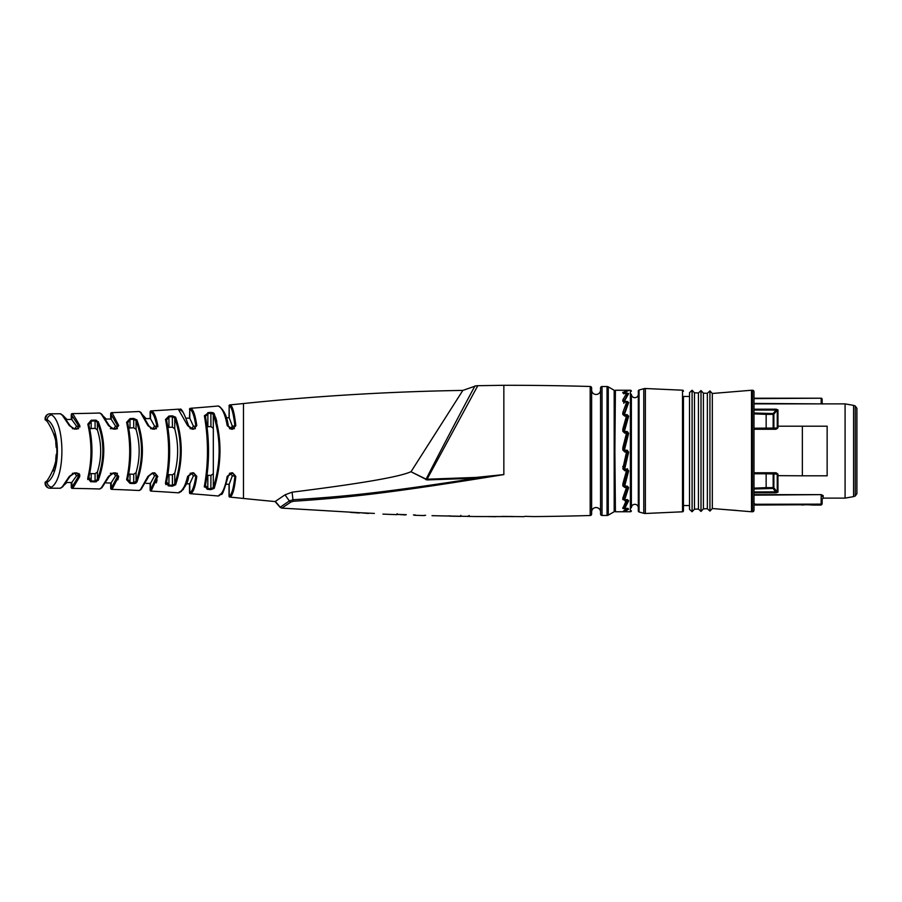 <?xml version="1.0" encoding="UTF-8"?>
<svg xmlns="http://www.w3.org/2000/svg" width="902" height="902" viewBox="0 0 902 902"><rect width="100%" height="100%" fill="white"/><g stroke="black" fill="none" stroke-linecap="round" stroke-linejoin="round"><path stroke-width="1.35" d="M168.155 485.806L172.327 486.178L168.911 485.919L165.517 482.536C169.644 461.903 169.644 440.875 165.517 419.464L168.911 416.093L172.327 415.822L175.631 417.198C183.095 439.263 183.095 461.79 175.631 484.802L172.327 486.178L172.395 485.344L168.978 485.073L166.543 481.781C170.681 461.644 170.681 441.123 166.543 420.219L168.978 416.927L172.395 416.668L174.751 417.998C182.215 439.533 182.215 461.531 174.751 484.002L172.395 485.344L172.395 474.847L168.043 474.61M79.793 476.481L77.02 472.907L74.28 472.907L69.262 476.47L62.283 486.798L60.22 488.253A1922.196 1922.196 0 0 0 50.05 488.207L50.546 487.847M79.872 475.083L78.824 473.437M72.239 488.388L72.848 488.162L72.239 488.388A0.992 0.992 -110.2 0 1 71.269 487.396L72.239 488.388A1922.196 1922.196 0 0 1 99.626 488.974L101.34 487.802L108.443 476.459L113.291 472.896L115.828 472.885L118.726 476.448L112.119 489.188A0.992 0.958 -108 0 1 111.194 488.196L111.645 489.346A0.992 0.992 -108.6 0 1 110.687 488.354L110.687 482.987L106.267 482.942M117.835 479.841L118.726 476.448A0.992 0.654 -166.6 0 1 117.812 475.794L111.194 488.196L111.194 482.762L115.603 475.794L113.765 473.313L110.326 473.313M235.817 476.357L232.569 472.795L231.498 472.795L227.214 476.346C225.162 487.339 222.411 493.744 218.994 495.559A0.992 0.947 64.5 0 0 219.502 495.48L218.115 495.999A1922.196 1922.196 0 0 0 190.423 493.698L190.683 493.631C193.287 492.492 195.328 486.742 196.805 476.38L193.648 472.828L192.081 472.828L187.616 476.391C185.327 485.862 182.508 491.229 179.137 492.492A0.992 0.947 69.4 0 0 179.566 492.436L178.314 492.819A1922.196 1922.196 0 0 0 151.074 491.116L157.805 476.425L154.772 472.862L152.562 472.862L147.905 476.425L140.464 489.606A0.992 0.925 59 0 0 141.028 489.493L139.596 490.372A0.992 0.992 -122 0 1 139.055 490.496L140.464 489.606L139.055 490.496A1922.196 1922.196 0 0 0 111.645 489.346M156.317 482.852L157.095 479.875M533.804 516.587L525.201 516.339L533.804 516.587A2937.036 2937.036 0 0 0 590.179 515.516A1.488 1.488 0 0 0 591.622 514.027L591.622 387.973A1.488 1.488 0 0 0 590.179 386.484A2937.036 2937.036 0 0 0 503.846 385.289L503.846 474.587L476.222 478.218C380.306 493.168 343.008 496.709 292.958 499.753L289.362 500.96L285.009 494.837L292.079 492.176L285.009 494.837L275.11 501.546A2522.883 2522.883 0 0 1 243.472 498.456A1922.196 1922.196 0 0 0 229.92 497.103L229.92 497.103A0.992 0.992 78.1 0 1 229.018 496.111L229.018 484.194M455.476 401.954L462.839 390.408A2522.883 2522.883 0 0 0 243.472 403.544A1922.196 1922.196 0 0 1 229.92 404.897A0.992 0.992 101.9 0 0 229.018 405.889L229.198 405.923C231.566 406.509 233.471 413.263 234.937 426.206L232.671 428.687L231.588 428.687L228.285 426.015C227.327 417.355 224.406 410.85 219.502 406.52L218.261 406.001A0.992 0.992 -63.7 0 1 219.028 406.441L218.115 406.001L218.994 406.441A0.992 0.947 -64.5 0 1 219.502 406.52L218.115 406.001A1922.196 1922.196 0 0 1 190.423 408.302L190.683 408.369C193.175 409.158 195.215 414.909 196.805 425.62L193.648 429.172L192.081 429.172L187.616 425.609L178.314 409.181L179.137 409.508A0.992 0.947 -69.4 0 1 179.566 409.564L178.382 409.181A0.992 0.992 -68.5 0 1 179.115 409.497M231.498 429.205L230.235 428.687L232.355 426.206L229.198 417.806L229.198 405.923A0.992 0.981 101.7 0 1 230.089 404.942L230.089 404.942C232.445 405.539 234.362 412.451 235.817 425.665L232.569 429.217L231.498 429.205L227.214 425.654C225.342 415.112 222.591 408.696 218.994 406.441M193.468 411.763L192.678 410.23M187.616 425.609A0.992 0.598 -13.2 0 1 188.653 425.958C183.974 412.586 180.941 407.118 179.554 409.564L178.314 409.181A1922.196 1922.196 0 0 1 151.074 410.884L151.074 410.884A0.992 0.992 106.7 0 0 150.138 411.876L150.138 418.584L146.101 418.629L139.573 411.628A0.992 0.992 -58 0 1 140.024 412.124M157.794 426.86L157.816 425.597L154.772 429.138L152.562 429.138L147.905 425.575L140.464 412.394L139.055 411.504A1922.196 1922.196 0 0 1 111.645 412.654L111.645 412.654A0.992 0.992 -71.4 0 0 110.687 413.646L117.812 426.206L115.862 428.687L113.325 428.687L109.401 426.206A0.992 0.643 -19.2 0 0 109.413 425.868L101.915 414.322L100.178 413.184A0.992 0.992 -56.1 0 1 100.584 413.691M118.726 425.552A0.992 0.654 166.6 0 0 117.812 426.206L115.603 426.206L113.742 428.687L115.603 426.206L111.194 419.25L111.194 413.804A0.992 0.958 108 0 1 112.119 412.812L118.726 425.552L115.828 429.115L113.291 429.115L108.443 425.541L101.34 414.198L99.626 413.037A1922.196 1922.196 0 0 1 72.239 413.612L72.848 413.838L72.239 413.612A0.992 0.992 -69.8 0 0 71.269 414.604L78.869 426.206L77.031 428.687L74.302 428.687L70.187 426.206M79.838 427.097L79.804 425.53L72.848 413.838L71.269 414.604L71.258 419.453L66.883 419.498M78.632 428.687L72.385 428.687L74.832 428.687L76.58 426.206L78.869 426.206A0.992 0.665 164.1 0 1 79.804 425.53L77.02 429.093L74.28 429.093L69.262 425.53L62.283 415.213L60.22 413.747A1922.196 1922.196 0 0 1 50.05 413.804L51.628 414.897L50.05 413.804A4.961 4.961 -58.3 0 0 45.1 418.753L47.084 419.712L45.1 418.753L47.118 414.762M134.229 483.573L136.055 483.044M165.517 482.547L165.449 483.337M165.664 484.103L166.081 484.712M210.854 412.383L207.787 412.688L210.854 412.383L214.191 413.601C221.915 438.022 221.915 462.952 214.191 488.399L210.854 489.628L214.191 488.399A0.992 0.823 -155.2 0 1 213.323 487.576L210.933 488.76L207.866 488.456L205.43 485.468C209.557 462.861 209.557 439.883 205.43 416.532L207.866 413.544L210.933 413.24L213.323 414.424C221.046 438.304 221.046 462.692 213.323 487.576L213.323 428.315L210.933 426.59L210.854 412.383L213.402 412.789M216.818 421.426L215.589 417.22M207.043 489.2L210.854 489.628L207.787 489.324L204.371 486.268L204.348 487.046M96.559 420.332L95.06 420.14L98.273 421.73C105.602 440.65 105.602 460.155 98.273 480.27L95.06 481.871L96.379 481.713M90.561 481.691L87.81 477.846C92.015 460.55 92.015 442.668 87.821 424.177L91.158 420.253L95.06 420.14L97.382 422.497C104.711 440.92 104.711 459.919 97.382 479.503L95.082 481.059L91.181 480.935L88.791 477.113C92.996 460.302 92.996 442.893 88.791 424.887L91.181 421.065L95.082 420.941L95.082 428.326L97.382 429.927L97.382 422.497A0.992 0.733 153.5 0 1 98.273 421.73M87.686 478.782L87.81 479.605M88.723 477.541L88.723 478.5M88.971 479.413L89.614 480.304M88.779 423.207L88.723 424.47M90.042 428.687L95.082 428.326M76.58 426.206L71.912 419.712L71.912 414.83A0.992 0.947 109.4 0 1 72.848 413.838M113.742 428.687L110.326 428.687M150.521 411.977C152.979 412.575 155.099 417.322 156.903 426.206A0.992 0.62 169.3 0 1 157.805 425.586C156.012 416.476 153.881 411.605 151.435 410.996A0.992 0.97 106.2 0 0 150.521 411.977L150.521 418.753L154.58 426.206L152.641 428.687L150.623 428.687L156.486 428.687M190.683 408.369A0.992 0.97 104.1 0 0 189.781 409.361C192.273 410.128 194.313 415.743 195.903 426.206L193.727 428.687L191.393 428.687L193.434 426.206L189.781 418.28L189.781 409.361L189.51 418.156L186.263 418.19M232.366 426.95L232.13 427.649M231.667 428.202L231.013 428.563M229.198 496.077L229.198 484.194L232.355 475.794L230.235 473.313L232.671 473.313L234.937 475.794C233.674 488.027 231.758 494.792 229.198 496.077A0.992 0.981 -101.7 0 0 230.089 497.07C232.637 495.739 234.554 488.839 235.817 476.335L232.355 475.794M189.781 483.731L193.434 475.794L191.393 473.313L193.727 473.313L195.903 475.794C194.437 485.919 192.397 491.534 189.781 492.65L189.51 492.706A0.992 0.992 75.6 0 0 190.423 493.698L190.683 493.631A0.992 0.97 -104.1 0 1 189.781 492.65L189.781 483.731M152.641 473.313L154.828 473.313L156.903 475.794L150.521 490.023L150.521 483.247L154.58 475.794L152.731 473.325M114.543 473.449L115.163 473.821M72.385 473.313L77.031 473.313L78.869 475.794L71.912 487.181L71.912 482.288L76.58 475.794L74.832 473.313M129.29 474.091L133.721 474.26L136.055 472.614C140.182 458.205 140.182 443.795 136.055 429.386L133.721 427.74L133.721 419.25L136.055 420.715C143.328 440.559 143.328 460.742 136.055 481.285L133.721 482.75L130.012 482.547L127.61 478.962C131.726 460.618 131.726 441.969 127.61 423.038L130.012 419.453L133.721 419.25L133.676 418.427L136.935 419.937C144.207 440.289 144.207 461.001 136.935 482.063L133.676 483.573L129.978 483.371L126.607 479.695C130.722 460.866 130.722 441.732 126.607 422.316L129.978 418.629L133.676 418.427M154.58 426.206L156.903 426.206L154.828 428.687L152.618 428.687L148.898 426.206A0.992 0.62 -16.2 0 0 148.909 425.913L141.028 412.518L139.686 411.695M229.198 405.923L229.018 417.806M51.628 487.103A4.961 4.454 -120.3 0 1 47.084 482.288C61.144 474.159 60.457 426.68 47.084 419.712A4.961 4.454 120.3 0 1 51.628 414.897C64.967 422.948 65.654 477.699 51.628 487.103L50.05 488.207A4.961 4.961 -121.7 0 1 45.1 483.247L47.084 482.288L45.1 483.247L47.581 487.542M76.58 475.794L78.869 475.794A0.992 0.665 -164.1 0 0 79.804 476.47L72.848 488.162A0.992 0.947 -109.4 0 1 71.912 487.181L71.269 487.396L71.258 482.547L66.883 482.502L60.727 488.117A0.992 0.992 -125.2 0 0 61.178 487.576M205.397 485.772L205.419 485.704A0.992 0.801 13.8 0 1 204.371 486.268C208.497 463.143 208.497 439.635 204.371 415.732L207.325 413.668M98.273 480.27A0.992 0.733 -153.5 0 1 97.382 479.503L97.382 472.073L95.082 473.674L95.06 481.871L91.158 481.747L91.181 473.618L89.85 473.212M87.821 477.823A0.992 0.699 16.4 0 0 88.791 477.113M87.821 424.177A0.992 0.699 -16.4 0 1 88.791 424.583M88.7 478.026L88.791 477.395C93.007 459.806 93.007 442.205 88.791 424.605A0.992 0.699 -16.4 0 1 88.791 424.887M91.158 420.253L91.181 428.394L89.85 428.8M97.382 472.073C101.779 458.024 101.779 443.976 97.382 429.927M95.082 473.674L91.181 473.618M128.828 428.112L133.721 427.74M172.395 474.847L174.751 473.155C178.596 458.385 178.596 443.615 174.751 428.845L172.395 427.153L172.327 415.822M168.043 427.401L172.395 427.153M207.223 475.286L210.933 475.422L213.323 473.685M207.223 426.725L210.933 426.59M136.935 419.937A0.992 0.755 154.3 0 0 136.055 420.715L136.055 429.386M136.935 482.063A0.992 0.755 -154.3 0 1 136.055 481.285L136.055 472.614M133.676 483.573L133.721 474.26M129.978 483.371L130.012 474.204M127.554 422.655L127.61 422.779C131.748 441.597 131.748 460.415 127.61 479.221L127.554 479.345M126.607 479.695A0.992 0.722 15.4 0 0 127.61 478.962M126.607 422.316A0.992 0.722 -15.4 0 1 127.61 423.038M129.978 418.629L130.012 427.796M166.498 419.87L166.532 419.971C170.692 440.661 170.692 461.339 166.532 482.029L166.498 482.13M165.517 419.464A0.992 0.755 -14.7 0 1 166.543 420.219M168.911 416.093L168.978 427.21M175.631 417.198A0.992 0.789 154.8 0 0 174.751 417.998L174.751 428.845M175.631 484.802A0.992 0.789 -154.8 0 1 174.751 484.002L174.751 473.155M168.911 485.919L168.978 474.79M165.517 482.536A0.992 0.755 14.7 0 0 166.543 481.781M204.371 415.732A0.992 0.801 -13.8 0 1 205.408 416.273C209.557 439.432 209.557 462.568 205.419 485.704A0.992 0.801 13.8 0 0 205.43 485.468M214.191 413.601A0.992 0.823 155.2 0 0 213.323 414.424L213.323 428.315M210.854 489.628L210.933 475.422M207.787 489.324L207.866 475.377M45.652 419.035L45.1 418.753L45.596 420.118M47.084 419.712L47.084 421.268C60.118 441.089 60.118 460.911 47.084 480.732L47.084 482.288M54.176 434.121L55.146 438.395M55.755 442.397L56.183 447.448M56.172 454.89L55.732 459.806M55.123 463.729L54.199 467.788M53.624 469.739L53.229 470.9M53.286 470.754L53.613 469.784M54.165 467.901L55.146 463.617M55.755 459.614L56.183 454.585M56.172 447.133L55.732 442.183M55.123 438.248L54.199 434.223M45.1 483.247L45.1 482.266L47.084 480.732M47.084 421.268L45.1 419.734M111.386 473.313L117.474 473.313M190.108 473.313L193.648 472.828M229.48 473.313L232.569 472.795M111.386 428.687L117.474 428.687M190.108 428.687L195.418 428.687M229.48 428.687L234.407 428.687M856.9 492.56L856.9 451L856.9 493.676L855.265 495.999L855.265 406.001L856.9 408.335L856.9 451L856.9 409.452M753.993 494.634L821.192 494.634L823.165 495.593L823.165 498.118L845.084 498.118L845.084 403.882L753.993 403.882L753.993 409.192L776.137 409.192L777.964 409.903A0.992 0.868 0 0 0 777.265 410.151L773.871 414.108L773.172 413.533L776.137 410.049L777.265 410.151L777.265 426.353L777.964 426.206L777.964 409.903M827.145 426.206L827.145 475.794L802.352 475.794L802.352 426.206L827.145 426.206M753.993 510.261L753.993 391.739A1.488 1.488 0 0 0 752.505 390.25L751.513 390.25L751.513 511.75L752.505 511.75A1.488 1.488 0 0 0 753.993 510.261M753.993 503.496L755.267 504.139A0.992 0.722 129.5 0 1 754.771 504.128L753.993 503.496L754.771 504.128A0.992 0.981 -0 0 0 755.267 504.263L821.136 504.139L821.192 495.175L822.173 496.528A0.992 0.936 180 0 1 823.165 495.593M758.932 428.687L766.159 428.687L766.148 414.356L753.993 413.86L753.993 410.049L776.137 410.049L776.137 409.192M753.993 473.787L753.993 488.151L766.148 487.644L766.148 473.787L777.941 474.091L776.047 472.761L753.993 473.313L766.148 473.787L753.993 473.787M753.993 491.951L777.265 491.849L777.231 473.967L773.172 473.313A0.992 0.755 90 0 1 773.871 473.945L773.871 487.892L777.265 491.849A0.992 0.868 180 0 0 777.964 492.109L776.137 492.819L773.172 488.467L773.871 487.892A0.992 0.846 0 0 0 773.172 487.644L773.172 488.467L753.993 488.974M822.128 503.293L822.128 504.071L822.128 503.293A0.992 0.846 -179.7 0 1 821.136 504.139L821.136 504.263A0.992 0.981 0 0 0 822.128 503.293L822.15 499.708M822.523 403.882A0.992 0.992 180 0 1 822.173 403.149L822.128 399.191A0.992 0.992 -1.7 0 1 822.128 399.191L822.173 403.149L821.192 403.431L821.136 398.21A0.992 0.992 -1.7 0 1 822.128 399.169A0.992 0.992 0 0 0 821.147 398.21L753.993 398.616M805.802 504.77L807.301 504.748C800.322 505.052 800.322 505.052 807.301 504.748C814.292 505.052 814.292 505.052 807.301 504.748L812.928 505.052L812.262 504.319M811.248 504.894L812.849 505.041M755.267 398.21L755.267 398.21A0.992 0.992 0 0 0 755.098 398.222A0.992 0.879 80.5 0 1 755.267 398.21L821.136 398.21M802.352 426.206L777.964 426.206L777.941 427.909L777.231 428.033L753.993 428.213M777.964 492.109L777.941 474.091M777.941 427.909L776.047 429.251L773.172 428.687A0.992 0.755 90 0 0 773.871 428.067L773.871 414.108A0.992 0.846 180 0 1 773.172 414.356L773.172 428.687M753.993 428.687L776.047 428.687L777.231 428.033L777.265 426.353M766.159 413.533L766.148 414.356L773.172 414.356L773.172 413.533L753.993 413.026M766.159 488.467L766.148 487.644L773.172 487.644L773.172 473.313M692.093 511.75L692.093 390.25L689.523 392.641L689.523 509.371L692.093 511.75L694.472 509.19L698.441 509.044L701.012 511.423L703.402 508.852L707.36 508.717L709.93 511.096L712.321 508.525L751.513 511.75M712.321 508.525L712.321 393.475L751.513 390.25M736.731 510.442L728.196 509.833M709.93 511.096L709.93 390.904L712.321 393.475M707.36 508.717L707.36 393.295L709.93 390.904M703.402 508.852L703.402 393.148L707.36 393.295M701.012 511.423L701.012 390.577L703.402 393.148M698.441 509.044L698.441 392.968L701.012 390.577M694.472 509.19L694.472 392.821L698.441 392.968M692.093 390.25L694.472 392.821M689.523 396.452L683.457 396.452L683.457 510.803L683.457 505.56L689.523 505.56M683.457 510.803A0.992 0.992 0 0 1 682.51 511.795L645.358 513.486L645.358 388.514L682.51 390.205L682.51 511.795M683.457 391.197A0.992 0.992 0 0 0 682.51 390.205M639.044 390.047L639.044 511.964A0.992 0.992 0 0 1 638.323 511.006L638.323 390.994A0.992 0.992 0 0 1 639.044 390.047L643.78 388.706A4.961 4.961 0 0 1 645.358 388.514M639.044 511.964L643.78 513.306A4.961 4.961 0 0 0 645.358 513.486M638.323 394.219A3.473 3.473 0 0 1 634.85 397.692A3.473 3.473 0 0 1 631.377 394.219L631.377 507.781A3.473 3.473 0 0 1 634.85 504.319A3.473 3.473 0 0 1 638.323 507.781M631.377 410.455L631.377 491.545M631.377 391.243A0.992 0.992 0 0 0 630.385 390.25L630.385 511.75A0.992 0.992 0 0 0 631.377 510.757M624.691 390.262L628.649 390.262L624.691 392.629L628.649 393.576L624.691 400.691L624.691 401.413L627.206 401.413L628.649 402.517L624.691 413.668L624.691 414.683L627.206 414.683L628.649 416.205L624.691 430.31L624.691 431.517L627.206 431.517L628.649 433.298L624.691 448.97L624.691 450.245L627.206 450.245L628.649 452.127L624.691 469.063L627.206 469.063L628.649 470.833L624.691 486.099L627.206 486.099L628.649 487.61L624.691 499.708L627.206 499.708L628.649 500.802L624.691 508.548L628.649 509.111L624.691 511.75L630.385 511.75M624.691 390.25A0.744 0.744 0 0 0 624.612 390.262A0.744 0.744 0 0 1 624.691 390.25L630.385 390.25M623.812 507.059L623.812 507.522A0.992 0.936 180 0 1 622.82 508.457L626.507 509.089A0.992 0.925 40.9 0 0 627.386 508.581A0.992 0.992 0 0 1 627.251 508.784L623.102 511.626A0.992 0.958 -103 0 1 622.876 511.648L626.507 508.581M622.876 497.983L626.507 487.52A0.992 0.575 17.6 0 0 627.465 487.125L623.834 497.363A0.992 0.744 -158.2 0 1 622.876 497.983L622.82 498.299A0.992 0.767 0 0 0 623.812 497.566L623.812 498.761A0.992 0.789 180 0 1 622.82 499.55L626.507 500.734A0.992 0.789 23.8 0 0 627.465 500.069A0.992 0.586 179.6 0 0 627.488 499.877L627.499 499.922A0.992 0.992 0 0 1 627.409 500.328L623.688 507.228M627.465 487.125A0.992 0.801 179.5 0 0 627.499 486.911A0.992 0.992 0 0 1 627.442 487.227L623.801 497.577L624.094 499.167M622.876 483.776L626.507 470.731L627.465 470.664L623.812 483.652L622.876 483.776L623.812 483.652L623.812 485.321A0.992 0.575 180 0 1 622.82 485.885L624.804 487.52L626.507 487.52L626.507 486.415M624.094 484.216L624.094 485.885M624.094 469.187L623.812 466.593L623.812 468.521L622.82 468.815L624.804 470.731L626.507 470.731L626.507 469.581M623.812 448.001L622.82 447.944L623.812 448.001L623.947 450.256A0.744 0.744 0 0 0 624.364 450.932L624.804 452.015L622.82 449.997L623.834 450.233M623.812 429.702L622.82 429.352L623.812 429.702L623.812 431.596L624.094 429.916M624.094 414.368L623.834 413.296A0.992 0.609 -161.8 0 0 622.876 412.485L622.82 412.868A0.992 0.62 0 0 1 623.812 413.488L623.812 415.078A0.992 0.598 180 0 0 622.82 414.48L624.804 416.115L626.507 416.115L627.454 418.009M623.812 403.352L623.834 400.815A0.992 0.812 -154.8 0 0 622.876 399.845L622.82 400.116A0.992 0.834 0 0 1 623.812 400.95L623.812 401.976A0.992 0.812 180 0 0 622.82 401.266L626.507 402.45A0.992 0.767 22.9 0 1 627.465 403.386L627.454 404.062M627.206 469.063L627.927 470.427L623.97 484.487A0.744 0.62 180 0 0 623.947 484.633L623.947 483.145M623.812 467.642L624.094 468.307M623.812 450.008L624.364 450.932A0.744 0.744 0 0 0 624.691 451L627.206 451L627.927 451.925L623.97 467.462A0.744 0.71 180 0 0 623.947 467.631L624.094 465.409M624.094 448.328L624.094 446.975L623.812 448.147M626.789 415.732L627.927 416.487L623.97 430.389A0.744 0.699 0 0 0 623.947 430.558L623.947 431.63M615.232 491.545L614.882 451L615.412 511.75L622.82 511.75A0.992 0.992 180 0 0 623.417 511.547M622.82 508.457L626.507 499.855M622.82 468.815L626.507 452.015L627.465 452.24A0.992 0.992 90 0 0 626.507 451L626.507 452.015L624.804 452.015M622.876 447.448L626.507 433.185L627.465 433.715L627.431 435.226M624.804 433.185L622.82 431.269L626.507 432.486L626.507 433.185L624.804 433.185L624.804 432.486L626.507 432.486A0.992 0.947 1 0 1 627.465 433.715L623.846 447.899M622.876 428.89L626.507 415.878M622.876 412.485L626.507 402.45M622.876 399.845L626.507 393.543A0.992 0.913 38 0 1 627.465 394.557L627.465 394.648M626.507 393.543L622.82 392.922A0.992 0.947 180 0 1 623.699 393.43M622.82 392.922L626.507 390.262A0.992 0.958 86.3 0 1 627.206 390.577A0.992 0.992 0 0 0 626.507 390.262L623.079 390.25L626.507 390.262M602.04 386.53L602.04 515.47A1.488 1.488 0 0 1 600.552 513.982L600.552 388.018A1.488 1.488 0 0 1 602.04 386.53L607.035 386.53A2.481 2.481 0 0 1 608.275 386.857L614.183 390.273A2.481 2.481 0 0 1 615.401 392.032L614.882 451L615.412 390.25L623.079 390.25M615.401 509.968A2.481 2.481 0 0 1 614.183 511.727L608.275 515.143A2.481 2.481 0 0 1 607.035 515.47L602.04 515.47M615.401 392.032L615.232 410.455M624.804 511.75L623.079 511.75L624.804 511.75M624.094 466.165L627.893 451.947L627.183 451M627.893 435.204L627.183 434.144M627.431 435.395L624.094 446.975M624.624 427.931L624.094 429.623M623.834 483.449L627.465 470.641A0.992 0.947 179 0 0 626.98 469.581M627.465 468.724L627.499 470.393A0.992 0.992 0 0 1 627.465 470.664L627.465 470.641M622.82 466.841L623.812 466.593L627.465 452.24L623.834 466.368L622.876 466.368M623.812 431.596L624.804 432.532M623.947 432.035L623.947 431.754A0.744 0.71 0 0 0 624.691 432.464L627.206 432.78M623.846 430.491L627.465 416.882A0.992 0.801 0.5 0 0 627.499 416.69L627.488 417.908M627.206 414.683L627.206 415.98M624.804 416.115L623.812 415.078L624.691 415.811M623.846 415.089L627.465 403.386A0.992 0.586 0.4 0 0 627.262 402.867M623.846 401.999L627.454 394.388M622.876 392.223A0.992 0.925 -134.9 0 1 623.834 393.249L623.834 393.385M624.691 393.486L624.691 392.99A0.744 0.71 180 0 0 624.004 393.419M628.514 390.273A0.744 0.722 85.8 0 1 628.593 390.262L624.139 392.844A0.744 0.744 0 0 0 623.947 393.34A0.744 0.71 0 0 1 624.691 392.629A0.744 0.688 -137.8 0 0 624.015 393.035M627.206 499.55L627.927 500.091L623.947 507.837A0.744 0.744 0 0 0 624.691 508.581A0.744 0.699 180 0 1 623.947 507.837L623.947 507.42A0.744 0.699 0 0 0 624.691 508.119A0.744 0.676 -143.5 0 1 623.97 507.364L623.97 506.823M627.206 486.099L627.927 487.012L623.947 497.216L623.947 499.11A0.744 0.744 0 0 0 624.691 499.855L624.691 499.708A0.744 0.598 180 0 1 623.947 499.11L623.947 498.344A0.744 0.586 0 0 0 624.691 498.93A0.744 0.564 -157.7 0 1 623.97 498.231L623.97 497.16M627.95 470.246L624.691 469.581A0.744 0.744 0 0 1 623.947 468.837L623.947 468.837A0.744 0.71 180 0 0 624.691 469.547L623.947 466.785M627.206 431.517L627.927 433.343L623.97 448.813A0.744 0.744 0 0 0 623.947 449.004L624.691 451M627.206 401.413L627.927 403.002L623.97 413.984A0.744 0.586 0 0 0 623.947 414.131L623.947 415.134A0.744 0.598 0 0 0 624.083 415.484M623.947 415.36L624.691 414.683L624.691 415.687M623.947 401.3A0.744 0.62 0 0 1 624.691 400.691A0.744 0.598 -155.8 0 0 624.015 400.995A0.744 0.744 0 0 0 623.947 401.3L623.947 402.067M627.691 508.615L625.582 510.397M627.972 508.615A0.744 0.688 40.8 0 0 628.649 509.111M624.015 511.321A0.744 0.744 0 0 0 624.691 511.75L624.691 511.75A0.744 0.744 180 0 1 624.015 511.321A0.744 0.744 0 0 0 624.691 511.716A0.744 0.722 -97.6 0 1 624.049 511.31M628.649 500.802A0.744 0.586 23.7 0 1 627.927 500.091L627.927 500.035M627.206 486.268L627.927 486.764M627.927 487.012L628.649 487.61M624.691 486.268L623.947 485.671A0.744 0.598 180 0 0 624.364 486.212M627.206 469.547L627.916 470.066M627.927 470.427L628.649 470.833M623.947 467.631L624.691 467.834L623.97 466.605M628.649 452.127L627.893 451.947M627.206 432.464L628.649 433.298M624.691 432.486L624.691 431.517L623.947 431.754M623.947 430.558L624.691 430.31L623.97 430.389A0.744 0.744 0 0 0 623.947 430.558L623.947 430.558M627.206 415.732L628.649 416.205M627.927 403.002A0.744 0.575 22.7 0 1 628.649 402.517M624.691 402.247L624.691 401.413A0.744 0.609 180 0 0 623.947 402.021L623.947 402.021M627.206 393.937L627.927 394.219M623.97 401.142A0.744 0.598 -155.8 0 1 624.004 400.995L628.063 393.824A0.744 0.676 37.6 0 1 628.649 393.576M627.95 390.994L628.604 390.262A0.744 0.722 85.8 0 1 628.649 390.262M591.622 511.998A4.465 4.465 0 0 1 596.087 507.533A4.465 4.465 0 0 1 600.552 511.998M591.622 390.002A4.465 4.465 0 0 0 596.087 394.467A4.465 4.465 0 0 0 600.552 390.002M475.636 516.53L517.094 516.575M512.347 516.711L511.197 516.395M405.269 514.952L397.139 514.354M503.846 385.289L477.801 385.695L427.063 479.221L476.132 477.417L503.846 474.587C388.198 493.45 347.371 497.633 293.319 501.275L290.839 502.087L281.898 508.085A2.481 2.447 -99 0 1 280.229 507.206L275.403 501.467M290.839 502.087L290.85 502.076A2.481 1.973 -129.2 0 1 289.362 500.96L280.229 507.206M333.864 498.13L341.294 497.397M502.132 516.395L523.938 516.666M525.212 516.339L523.724 516.654M496.01 516.699L488.196 516.587M460.697 516.361L450.098 516.169L460.697 516.361L460.854 515.346M450.098 515.888L449.027 515.843M432.013 515.685L475.952 516.553M469.141 515.459L469.141 516.451L467.721 516.147M423.681 515.459L425.62 515.29M413.443 514.929L415.461 514.986M397.117 514.377L406.317 514.692M382.944 514.117L396.756 514.659M368.444 513.475L360.721 512.776L374.386 513.418M359.267 513.024L350.416 512.381M360.732 512.776L281.695 508.108L280.003 507.251L275.11 501.546M476.132 477.417L476.222 478.218L427.063 479.909L410.917 471.712C400.014 476.831 360.394 483.652 292.079 492.176L292.958 499.753A2.481 0.575 -93.1 0 0 293.319 501.275M477.801 385.695A9.922 9.922 -148.8 0 0 474.847 386.236C477.586 380.757 446.479 439.094 426.116 479.131L427.063 479.909M410.917 471.712L426.116 479.131L425.936 479.717M474.847 386.236L462.839 390.408L411.143 471.543M60.22 413.747A0.992 0.992 -54.8 0 1 61.178 414.435M74.28 429.093L70.198 425.834L62.847 415.337L60.761 413.905M69.262 425.53A0.992 0.654 -21.7 0 1 70.198 425.823M99.626 413.037A0.992 0.992 -56.1 0 1 100.156 413.172L106.267 419.069L110.687 419.013L110.687 413.646L111.645 412.654M115.828 429.115L116.414 428.63M113.291 429.115L109.413 425.879A0.992 0.643 -19.2 0 0 108.443 425.541M152.562 429.138L148.909 425.924A0.992 0.62 -16.2 0 0 147.905 425.575M179.509 409.542L178.314 409.181A0.992 0.992 -68.5 0 1 178.393 409.181M196.805 425.62A0.992 0.586 171.8 0 0 195.903 426.206L193.434 426.206M192.081 429.172L188.642 426.206A0.992 0.598 -13.2 0 0 188.653 425.958L192.149 428.687M227.214 425.654L231.588 428.687M235.817 425.665L232.355 426.206M218.115 495.999A0.992 0.992 -116.3 0 0 219.028 495.57M227.214 476.346L231.498 472.795M74.28 472.907L77.031 473.313L74.302 473.313L70.187 475.794M108.443 476.459A0.992 0.643 19.2 0 0 109.401 475.794L113.325 473.313L115.862 473.313L117.812 475.794L115.603 475.794M152.618 473.313L154.828 473.313L152.618 473.313L148.898 475.794A0.992 0.62 16.2 0 1 148.909 476.087L152.562 472.862M66.568 482.502L64.403 484.904M69.262 476.47A0.992 0.654 21.7 0 0 70.198 476.177M99.626 488.974A0.992 0.992 -123.9 0 0 100.584 488.309M113.291 472.896L109.413 476.121L101.915 487.678L100.212 488.805M115.862 473.313L113.325 473.313M147.905 476.425A0.992 0.62 16.2 0 0 148.909 476.087L141.028 489.493M157.805 476.425A0.992 0.62 -169.3 0 1 156.903 475.794L154.58 475.794M150.521 490.023L150.521 490.023A0.992 0.97 -106.2 0 0 151.435 491.015M187.616 476.391A0.992 0.598 13.2 0 0 188.642 475.794L192.081 472.828M186.139 483.81L181.595 490.688M178.314 492.819A0.992 0.992 -111.5 0 0 179.115 492.503M196.805 476.38A0.992 0.586 -171.8 0 1 195.903 475.794L193.434 475.794M127.633 421.482L127.543 422.305M205.385 485.896L205.566 486.798M243.472 403.544L243.472 498.456M207.866 426.635L207.866 413.544M855.265 495.999L853.574 496.619L853.574 405.381L845.084 403.882M753.993 403.431L821.192 403.882M777.265 475.647L802.352 475.794M753.993 492.819L776.137 492.819M821.192 494.634L753.993 495.175M753.993 504.477L754.771 504.928L754.771 504.128M813.006 505.064L821.136 505.064L821.136 504.263L755.267 504.263L755.267 505.064L807.301 504.748M754.839 398.323A0.992 0.879 80.5 0 1 755.098 398.222L753.993 398.515M776.047 472.761L753.993 472.761M753.993 429.251L776.047 429.251M752.505 511.75L752.505 390.25M643.78 513.306L643.78 388.706M622.82 498.299L622.82 499.55M622.82 484.194L622.82 485.885M622.82 447.944L622.82 449.997M622.82 429.352L622.82 431.269M622.82 412.868L622.82 414.48M622.82 400.116L622.82 401.266M623.699 511.445A0.992 0.857 90 0 1 623.079 511.75M622.82 507.758A0.992 0.925 0 0 0 623.756 507.138M623.688 507.24A0.992 0.891 -145.1 0 1 622.876 507.589M624.804 500.734L624.804 499.855M624.804 487.52L624.804 486.415M624.691 469.547L627.194 469.547M624.804 470.731L624.804 469.581M627.499 416.69A0.992 0.992 0 0 0 626.507 415.687L624.804 415.878M622.82 392.347A0.992 0.958 0 0 1 623.812 393.306M624.691 508.581L627.95 508.3M624.691 499.708L627.95 499.979M627.206 450.245L627.206 451M623.947 449.004L624.691 448.97L623.97 448.813A0.744 0.744 0 0 0 623.947 449.004L623.947 449.004M627.95 402.89L623.981 413.905A0.744 0.744 0 0 0 623.947 414.131L624.691 413.668L623.97 413.984M627.206 392.99L627.206 393.779M614.183 390.273L614.183 511.727M608.275 386.857L608.275 515.143M607.035 386.53L607.035 515.47M590.179 386.484L590.179 515.516M62.283 415.213A0.992 0.879 -56 0 1 62.847 415.337L66.635 419.148M101.34 414.198A0.992 0.902 -57.2 0 1 101.903 414.322M140.464 412.394A0.992 0.925 -59 0 1 141.028 412.507M190.423 408.302A0.992 0.992 104.4 0 0 189.51 409.294M62.283 486.798A0.992 0.879 56 0 0 62.847 486.663L60.784 488.083M101.34 487.802A0.992 0.902 57.2 0 0 101.903 487.678M151.074 491.116A0.992 0.992 -106.7 0 1 150.138 490.136L150.138 483.416L146.101 483.371M226.323 417.75L229.018 417.727M226.323 484.25L229.018 484.273M184.876 486.832L186.263 483.81L189.51 483.844L189.51 492.706M88.791 424.605L88.7 423.974M855.265 406.001L853.574 405.381M823.165 498.118L822.173 499.099L822.128 504.071L821.136 505.064M805.621 504.782L804.291 504.838M804.133 504.849L801.686 505.052L802.352 504.319M822.804 404.028L822.173 403.149M853.574 496.619L845.084 498.118M624.691 511.75L628.491 511.75M627.465 452.24A0.992 0.992 0 0 0 626.507 451M626.507 432.486A0.992 0.992 0 0 1 627.499 433.501L627.465 435.17M623.812 402.078L626.507 402.247A0.992 0.992 0 0 1 627.499 403.25L627.488 403.983M623.812 393.87L623.541 393.283L626.507 393.486A0.992 0.992 0 0 1 627.499 394.49L627.499 394.602M623.947 485.671L623.947 485.671A0.744 0.744 0 0 0 624.691 486.415L627.95 486.866M627.95 433.174L623.97 448.813M627.95 416.341L623.97 430.367M424.346 515.572L414.446 515.279M397.117 514.647L397.117 513.655M179.374 410.173L179.07 409.463M180.941 410.297L178.314 409.181M181.573 410.782L182.858 412.101M223.392 491.376L223.031 491.973M219.716 495.378L219.502 495.48C222.174 489.921 219.975 504.658 228.285 475.974L231.588 473.313M219.197 495.006L218.904 495.717M62.847 486.663L70.198 476.166L74.302 473.313M183.771 488.681L182.858 489.91M181.573 491.218L180.907 491.725M192.149 473.313L188.653 476.019C188.473 481.713 185.44 487.181 179.554 492.436L178.709 492.763M179.374 491.827L179.047 492.571"/></g></svg>
